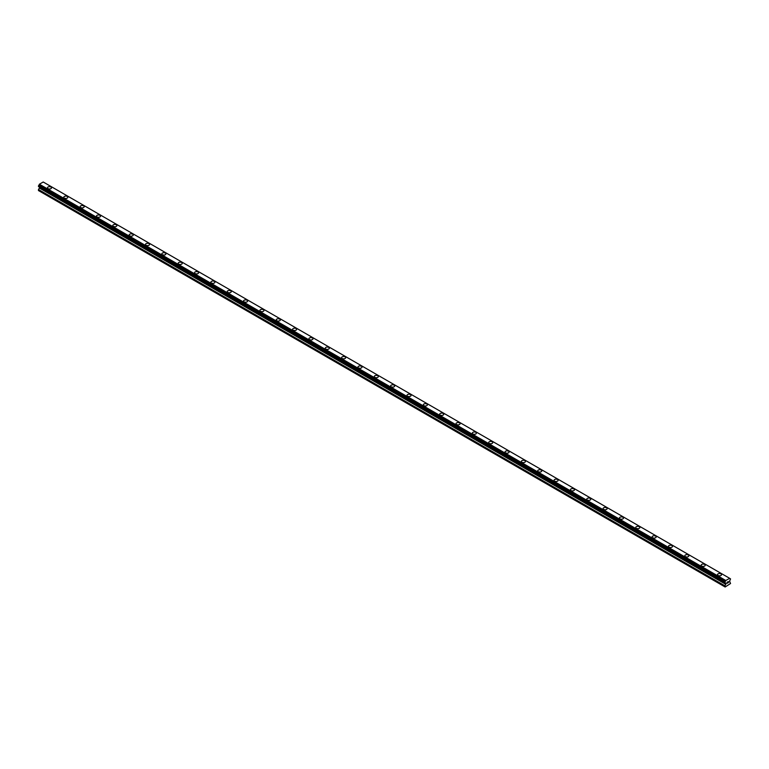 <?xml version="1.0" encoding="UTF-8"?>
<svg xmlns="http://www.w3.org/2000/svg" width="769" height="769" viewBox="0 0 769 769"><rect width="100%" height="100%" fill="white"/><g stroke="black" fill="none" stroke-linecap="round" stroke-linejoin="round"><path stroke-width="1.15" d="M47.457 187.828A2.019 1.163 180 0 1 48.707 186.752A2.019 1.163 180 0 1 50.908 187.002A2.019 1.163 180 0 1 51.504 187.828A2.019 1.163 180 0 1 50.254 188.905A2.019 1.163 180 0 1 48.053 188.655A2.019 1.163 180 0 1 47.457 187.828A2.019 1.163 180 0 1 48.707 186.752A2.019 1.163 180 0 1 50.908 187.002A2.019 1.163 180 0 1 51.504 187.828M63.798 197.258A2.019 1.163 180 0 1 65.048 196.182A2.019 1.163 180 0 1 67.249 196.431A2.019 1.163 180 0 1 67.845 197.268A2.019 1.163 180 0 1 66.595 198.344A2.019 1.163 180 0 1 64.394 198.085A2.019 1.163 180 0 1 63.798 197.258A2.019 1.163 180 0 1 65.048 196.182A2.019 1.163 180 0 1 67.249 196.441A2.019 1.163 180 0 1 67.845 197.258M80.139 206.698A2.019 1.163 180 0 1 81.389 205.621A2.019 1.163 180 0 1 83.6 205.871A2.019 1.163 180 0 1 84.186 206.698A2.019 1.163 180 0 1 82.937 207.774A2.019 1.163 180 0 1 80.735 207.524A2.019 1.163 180 0 1 80.139 206.698A2.019 1.163 180 0 1 81.389 205.621A2.019 1.163 180 0 1 83.6 205.871A2.019 1.163 180 0 1 84.186 206.698M96.49 216.127A2.019 1.163 180 0 1 97.73 215.051A2.019 1.163 180 0 1 99.941 215.31A2.019 1.163 180 0 1 100.528 216.137A2.019 1.163 180 0 1 99.278 217.214A2.019 1.163 180 0 1 97.077 216.954A2.019 1.163 180 0 1 96.49 216.127A2.019 1.163 180 0 1 97.73 215.051A2.019 1.163 180 0 1 99.941 215.31A2.019 1.163 180 0 1 100.528 216.127M112.832 225.567A2.019 1.163 180 0 1 114.081 224.49A2.019 1.163 180 0 1 116.282 224.74A2.019 1.163 180 0 1 116.869 225.567A2.019 1.163 180 0 1 115.629 226.644A2.019 1.163 180 0 1 113.418 226.394A2.019 1.163 180 0 1 112.832 225.567A2.019 1.163 180 0 1 114.081 224.49A2.019 1.163 180 0 1 116.282 224.74A2.019 1.163 180 0 1 116.869 225.567M129.173 235.006A2.019 1.163 180 0 1 130.422 233.92A2.019 1.163 180 0 1 132.624 234.18A2.019 1.163 180 0 1 133.22 235.006A2.019 1.163 180 0 1 131.97 236.083A2.019 1.163 180 0 1 129.759 235.823A2.019 1.163 180 0 1 129.173 235.006A2.019 1.163 180 0 1 130.422 233.93A2.019 1.163 180 0 1 132.624 234.18A2.019 1.163 180 0 1 133.22 235.006M145.514 244.436A2.019 1.163 180 0 1 146.764 243.36A2.019 1.163 180 0 1 148.965 243.61A2.019 1.163 180 0 1 149.561 244.436A2.019 1.163 180 0 1 148.311 245.513A2.019 1.163 180 0 1 146.11 245.263A2.019 1.163 180 0 1 145.514 244.436A2.019 1.163 180 0 1 146.764 243.36A2.019 1.163 180 0 1 148.965 243.61A2.019 1.163 180 0 1 149.561 244.436M161.855 253.876A2.019 1.163 180 0 1 163.105 252.79A2.019 1.163 180 0 1 165.306 253.049A2.019 1.163 180 0 1 165.902 253.876A2.019 1.163 180 0 1 164.653 254.952A2.019 1.163 180 0 1 162.451 254.702A2.019 1.163 180 0 1 161.855 253.876A2.019 1.163 180 0 1 163.105 252.799A2.019 1.163 180 0 1 165.306 253.049A2.019 1.163 180 0 1 165.902 253.876M178.197 263.306A2.019 1.163 180 0 1 179.446 262.229A2.019 1.163 180 0 1 181.647 262.479A2.019 1.163 180 0 1 182.243 263.306A2.019 1.163 180 0 1 180.994 264.382A2.019 1.163 180 0 1 178.793 264.132A2.019 1.163 180 0 1 178.197 263.306A2.019 1.163 180 0 1 179.446 262.229A2.019 1.163 180 0 1 181.647 262.489A2.019 1.163 180 0 1 182.243 263.306M194.538 272.745A2.019 1.163 180 0 1 195.787 271.668A2.019 1.163 180 0 1 197.989 271.918A2.019 1.163 180 0 1 198.585 272.745A2.019 1.163 180 0 1 197.335 273.822A2.019 1.163 180 0 1 195.134 273.572A2.019 1.163 180 0 1 194.538 272.745A2.019 1.163 180 0 1 195.787 271.668A2.019 1.163 180 0 1 197.989 271.918A2.019 1.163 180 0 1 198.585 272.745M210.879 282.175A2.019 1.163 180 0 1 212.129 281.098A2.019 1.163 180 0 1 214.34 281.348A2.019 1.163 180 0 1 214.926 282.185A2.019 1.163 180 0 1 213.676 283.261A2.019 1.163 180 0 1 211.475 283.002A2.019 1.163 180 0 1 210.879 282.175A2.019 1.163 180 0 1 212.129 281.098A2.019 1.163 180 0 1 214.34 281.358A2.019 1.163 180 0 1 214.926 282.175M227.22 291.614A2.019 1.163 180 0 1 228.47 290.538A2.019 1.163 180 0 1 230.681 290.788A2.019 1.163 180 0 1 231.267 291.614A2.019 1.163 180 0 1 230.018 292.691A2.019 1.163 180 0 1 227.816 292.441A2.019 1.163 180 0 1 227.22 291.614A2.019 1.163 180 0 1 228.47 290.538A2.019 1.163 180 0 1 230.681 290.788A2.019 1.163 180 0 1 231.267 291.614M243.571 301.044A2.019 1.163 180 0 1 244.811 299.968A2.019 1.163 180 0 1 247.022 300.227A2.019 1.163 180 0 1 247.608 301.054A2.019 1.163 180 0 1 246.368 302.13A2.019 1.163 180 0 1 244.157 301.871A2.019 1.163 180 0 1 243.571 301.044A2.019 1.163 180 0 1 244.811 299.968A2.019 1.163 180 0 1 247.022 300.227A2.019 1.163 180 0 1 247.608 301.044M259.912 310.484A2.019 1.163 180 0 1 261.162 309.407A2.019 1.163 180 0 1 263.363 309.657A2.019 1.163 180 0 1 263.95 310.484A2.019 1.163 180 0 1 262.71 311.56A2.019 1.163 180 0 1 260.499 311.31A2.019 1.163 180 0 1 259.912 310.484A2.019 1.163 180 0 1 261.162 309.407A2.019 1.163 180 0 1 263.363 309.657A2.019 1.163 180 0 1 263.95 310.484M276.254 319.923A2.019 1.163 180 0 1 277.503 318.837A2.019 1.163 180 0 1 279.705 319.097A2.019 1.163 180 0 1 280.301 319.923A2.019 1.163 180 0 1 279.051 321A2.019 1.163 180 0 1 276.84 320.74A2.019 1.163 180 0 1 276.254 319.923A2.019 1.163 180 0 1 277.503 318.847A2.019 1.163 180 0 1 279.705 319.097A2.019 1.163 180 0 1 280.301 319.923M292.595 329.353A2.019 1.163 180 0 1 293.845 328.276A2.019 1.163 180 0 1 296.046 328.526A2.019 1.163 180 0 1 296.642 329.353A2.019 1.163 180 0 1 295.392 330.43A2.019 1.163 180 0 1 293.191 330.18A2.019 1.163 180 0 1 292.595 329.353A2.019 1.163 180 0 1 293.845 328.276A2.019 1.163 180 0 1 296.046 328.526A2.019 1.163 180 0 1 296.642 329.353M308.936 338.793A2.019 1.163 180 0 1 310.186 337.706A2.019 1.163 180 0 1 312.387 337.966A2.019 1.163 180 0 1 312.983 338.793A2.019 1.163 180 0 1 311.733 339.869A2.019 1.163 180 0 1 309.532 339.619A2.019 1.163 180 0 1 308.936 338.793A2.019 1.163 180 0 1 310.186 337.716A2.019 1.163 180 0 1 312.387 337.966A2.019 1.163 180 0 1 312.983 338.793M325.277 348.222A2.019 1.163 180 0 1 326.527 347.146A2.019 1.163 180 0 1 328.728 347.396A2.019 1.163 180 0 1 329.324 348.222A2.019 1.163 180 0 1 328.075 349.299A2.019 1.163 180 0 1 325.873 349.049A2.019 1.163 180 0 1 325.277 348.222A2.019 1.163 180 0 1 326.527 347.146A2.019 1.163 180 0 1 328.728 347.405A2.019 1.163 180 0 1 329.324 348.222M341.619 357.662A2.019 1.163 180 0 1 342.868 356.585A2.019 1.163 180 0 1 345.07 356.835A2.019 1.163 180 0 1 345.666 357.662A2.019 1.163 180 0 1 344.416 358.738A2.019 1.163 180 0 1 342.215 358.489A2.019 1.163 180 0 1 341.619 357.662A2.019 1.163 180 0 1 342.868 356.585A2.019 1.163 180 0 1 345.07 356.835A2.019 1.163 180 0 1 345.666 357.662M357.96 367.092A2.019 1.163 180 0 1 359.21 366.015A2.019 1.163 180 0 1 361.42 366.265A2.019 1.163 180 0 1 362.007 367.101A2.019 1.163 180 0 1 360.757 368.168A2.019 1.163 180 0 1 358.556 367.918A2.019 1.163 180 0 1 357.96 367.092A2.019 1.163 180 0 1 359.21 366.015A2.019 1.163 180 0 1 361.42 366.275A2.019 1.163 180 0 1 362.007 367.092M374.311 376.531A2.019 1.163 180 0 1 375.551 375.455A2.019 1.163 180 0 1 377.762 375.705A2.019 1.163 180 0 1 378.348 376.531A2.019 1.163 180 0 1 377.098 377.608A2.019 1.163 180 0 1 374.897 377.358A2.019 1.163 180 0 1 374.311 376.531A2.019 1.163 180 0 1 375.551 375.455A2.019 1.163 180 0 1 377.762 375.705A2.019 1.163 180 0 1 378.348 376.531M390.652 385.971A2.019 1.163 180 0 1 391.902 384.885A2.019 1.163 180 0 1 394.103 385.144A2.019 1.163 180 0 1 394.689 385.971M394.103 385.144A2.019 1.163 180 0 1 394.689 385.961A2.019 1.163 180 0 1 393.449 387.047A2.019 1.163 180 0 1 391.238 386.788A2.019 1.163 180 0 1 390.652 385.961A2.019 1.163 180 0 1 391.902 384.885A2.019 1.163 180 0 1 394.103 385.144M406.993 395.401A2.019 1.163 180 0 1 408.243 394.324A2.019 1.163 180 0 1 410.444 394.574A2.019 1.163 180 0 1 411.04 395.401A2.019 1.163 180 0 1 409.79 396.477A2.019 1.163 180 0 1 407.58 396.227A2.019 1.163 180 0 1 406.993 395.401A2.019 1.163 180 0 1 408.243 394.324A2.019 1.163 180 0 1 410.444 394.574A2.019 1.163 180 0 1 411.04 395.401M423.334 404.83A2.019 1.163 180 0 1 424.584 403.754A2.019 1.163 180 0 1 426.785 404.013A2.019 1.163 180 0 1 427.381 404.84A2.019 1.163 180 0 1 426.132 405.917A2.019 1.163 180 0 1 423.93 405.657A2.019 1.163 180 0 1 423.334 404.83A2.019 1.163 180 0 1 424.584 403.763A2.019 1.163 180 0 1 426.785 404.013A2.019 1.163 180 0 1 427.381 404.83M439.676 414.27A2.019 1.163 180 0 1 440.925 413.193A2.019 1.163 180 0 1 443.127 413.443A2.019 1.163 180 0 1 443.723 414.27A2.019 1.163 180 0 1 442.473 415.347A2.019 1.163 180 0 1 440.272 415.097A2.019 1.163 180 0 1 439.676 414.27A2.019 1.163 180 0 1 440.925 413.193A2.019 1.163 180 0 1 443.127 413.443A2.019 1.163 180 0 1 443.723 414.27M456.017 423.709A2.019 1.163 180 0 1 457.267 422.623A2.019 1.163 180 0 1 459.468 422.883A2.019 1.163 180 0 1 460.064 423.709A2.019 1.163 180 0 1 458.814 424.786A2.019 1.163 180 0 1 456.613 424.526A2.019 1.163 180 0 1 456.017 423.709A2.019 1.163 180 0 1 457.267 422.633A2.019 1.163 180 0 1 459.468 422.883A2.019 1.163 180 0 1 460.064 423.709M472.358 433.139A2.019 1.163 180 0 1 473.608 432.063A2.019 1.163 180 0 1 475.809 432.313A2.019 1.163 180 0 1 476.405 433.139A2.019 1.163 180 0 1 475.155 434.216A2.019 1.163 180 0 1 472.954 433.966A2.019 1.163 180 0 1 472.358 433.139A2.019 1.163 180 0 1 473.608 432.063A2.019 1.163 180 0 1 475.809 432.322A2.019 1.163 180 0 1 476.405 433.139M488.7 442.579A2.019 1.163 180 0 1 489.949 441.502A2.019 1.163 180 0 1 492.16 441.752A2.019 1.163 180 0 1 492.746 442.579A2.019 1.163 180 0 1 491.497 443.655A2.019 1.163 180 0 1 489.295 443.405A2.019 1.163 180 0 1 488.7 442.579A2.019 1.163 180 0 1 489.949 441.502A2.019 1.163 180 0 1 492.16 441.752A2.019 1.163 180 0 1 492.746 442.579M508.501 451.192A2.019 1.163 180 0 1 509.088 452.018A2.019 1.163 180 0 1 507.838 453.085A2.019 1.163 180 0 1 505.637 452.835A2.019 1.163 180 0 1 505.05 452.009A2.019 1.163 180 0 1 506.29 450.932A2.019 1.163 180 0 1 508.501 451.192M505.05 452.009A2.019 1.163 180 0 1 506.29 450.932A2.019 1.163 180 0 1 508.501 451.182A2.019 1.163 180 0 1 509.088 452.009M521.392 461.448A2.019 1.163 180 0 1 522.632 460.371A2.019 1.163 180 0 1 524.842 460.621A2.019 1.163 180 0 1 525.429 461.448A2.019 1.163 180 0 1 524.189 462.525A2.019 1.163 180 0 1 521.978 462.275A2.019 1.163 180 0 1 521.392 461.448A2.019 1.163 180 0 1 522.632 460.371A2.019 1.163 180 0 1 524.842 460.621A2.019 1.163 180 0 1 525.429 461.448M537.733 470.878A2.019 1.163 180 0 1 538.982 469.801A2.019 1.163 180 0 1 541.184 470.051A2.019 1.163 180 0 1 541.78 470.888A2.019 1.163 180 0 1 540.53 471.964A2.019 1.163 180 0 1 538.319 471.705A2.019 1.163 180 0 1 537.733 470.878A2.019 1.163 180 0 1 538.982 469.801A2.019 1.163 180 0 1 541.184 470.061A2.019 1.163 180 0 1 541.78 470.878M554.074 480.317A2.019 1.163 180 0 1 555.324 479.241A2.019 1.163 180 0 1 557.525 479.491A2.019 1.163 180 0 1 558.121 480.317A2.019 1.163 180 0 1 556.871 481.394A2.019 1.163 180 0 1 554.66 481.144A2.019 1.163 180 0 1 554.074 480.317A2.019 1.163 180 0 1 555.324 479.241A2.019 1.163 180 0 1 557.525 479.491A2.019 1.163 180 0 1 558.121 480.317M570.415 489.747A2.019 1.163 180 0 1 571.665 488.671A2.019 1.163 180 0 1 573.866 488.93A2.019 1.163 180 0 1 574.462 489.757A2.019 1.163 180 0 1 573.213 490.833A2.019 1.163 180 0 1 571.011 490.574A2.019 1.163 180 0 1 570.415 489.747A2.019 1.163 180 0 1 571.665 488.68A2.019 1.163 180 0 1 573.866 488.93A2.019 1.163 180 0 1 574.462 489.747M586.757 499.187A2.019 1.163 180 0 1 588.006 498.11A2.019 1.163 180 0 1 590.207 498.36A2.019 1.163 180 0 1 590.803 499.187A2.019 1.163 180 0 1 589.554 500.263A2.019 1.163 180 0 1 587.353 500.013A2.019 1.163 180 0 1 586.757 499.187A2.019 1.163 180 0 1 588.006 498.11A2.019 1.163 180 0 1 590.207 498.36A2.019 1.163 180 0 1 590.803 499.187M603.098 508.626A2.019 1.163 180 0 1 604.347 507.54A2.019 1.163 180 0 1 606.549 507.8A2.019 1.163 180 0 1 607.145 508.626A2.019 1.163 180 0 1 605.895 509.703A2.019 1.163 180 0 1 603.694 509.443A2.019 1.163 180 0 1 603.098 508.626A2.019 1.163 180 0 1 604.347 507.55A2.019 1.163 180 0 1 606.549 507.8A2.019 1.163 180 0 1 607.145 508.626M619.439 518.056A2.019 1.163 180 0 1 620.689 516.979A2.019 1.163 180 0 1 622.89 517.229A2.019 1.163 180 0 1 623.486 518.056A2.019 1.163 180 0 1 622.236 519.133A2.019 1.163 180 0 1 620.035 518.883A2.019 1.163 180 0 1 619.439 518.056A2.019 1.163 180 0 1 620.689 516.979A2.019 1.163 180 0 1 622.89 517.239A2.019 1.163 180 0 1 623.486 518.056M635.78 527.496A2.019 1.163 180 0 1 637.03 526.409A2.019 1.163 180 0 1 639.241 526.669A2.019 1.163 180 0 1 639.827 527.496A2.019 1.163 180 0 1 638.578 528.572A2.019 1.163 180 0 1 636.376 528.322A2.019 1.163 180 0 1 635.78 527.496A2.019 1.163 180 0 1 637.03 526.419A2.019 1.163 180 0 1 639.241 526.669A2.019 1.163 180 0 1 639.827 527.496M652.131 536.935A2.019 1.163 180 0 1 653.371 535.849A2.019 1.163 180 0 1 655.582 536.108A2.019 1.163 180 0 1 656.168 536.935M655.582 536.099A2.019 1.163 180 0 1 656.168 536.925A2.019 1.163 180 0 1 654.919 538.002A2.019 1.163 180 0 1 652.718 537.752A2.019 1.163 180 0 1 652.131 536.925A2.019 1.163 180 0 1 653.371 535.849A2.019 1.163 180 0 1 655.582 536.099M668.472 546.365A2.019 1.163 180 0 1 669.722 545.288A2.019 1.163 180 0 1 671.923 545.538A2.019 1.163 180 0 1 672.51 546.365A2.019 1.163 180 0 1 671.27 547.441A2.019 1.163 180 0 1 669.059 547.192A2.019 1.163 180 0 1 668.472 546.365A2.019 1.163 180 0 1 669.722 545.288A2.019 1.163 180 0 1 671.923 545.538A2.019 1.163 180 0 1 672.51 546.365M684.814 555.795A2.019 1.163 180 0 1 686.063 554.718A2.019 1.163 180 0 1 688.265 554.968A2.019 1.163 180 0 1 688.861 555.804A2.019 1.163 180 0 1 687.611 556.881A2.019 1.163 180 0 1 685.4 556.621A2.019 1.163 180 0 1 684.814 555.795A2.019 1.163 180 0 1 686.063 554.718A2.019 1.163 180 0 1 688.265 554.978A2.019 1.163 180 0 1 688.861 555.795M701.155 565.234A2.019 1.163 180 0 1 702.405 564.158A2.019 1.163 180 0 1 704.606 564.408A2.019 1.163 180 0 1 705.202 565.234A2.019 1.163 180 0 1 703.952 566.311A2.019 1.163 180 0 1 701.751 566.061A2.019 1.163 180 0 1 701.155 565.234A2.019 1.163 180 0 1 702.405 564.158A2.019 1.163 180 0 1 704.606 564.408A2.019 1.163 180 0 1 705.202 565.234M717.496 574.664A2.019 1.163 180 0 1 718.746 573.587A2.019 1.163 180 0 1 720.947 573.847A2.019 1.163 180 0 1 721.543 574.674A2.019 1.163 180 0 1 720.293 575.75A2.019 1.163 180 0 1 718.092 575.491A2.019 1.163 180 0 1 717.496 574.664A2.019 1.163 180 0 1 718.746 573.597A2.019 1.163 180 0 1 720.947 573.847A2.019 1.163 180 0 1 721.543 574.664M726.984 582.344L727.512 582.037L726.984 582.344M726.907 583.508L727.512 581.95M727.926 582.018L728.483 581.508M728.339 582.171L728.012 582.787L728.339 582.171M728.012 582.787L728.589 582.46L728.012 582.787M727.868 582.95L728.464 581.643M725.157 582.921L725.648 583.2L724.831 582.239L725.782 580.489L729.694 578.336L730.55 578.932L729.589 581.191L730.55 583.517L725.138 586.997L724.831 585.968L725.744 584.305L39.363 188.03L38.45 189.683L38.45 190.539L724.831 586.814M725.744 584.305L725.648 583.2M39.402 187.04L39.363 188.03M38.71 186.646L725.09 582.921L38.71 186.646M729.598 578.288L43.218 182.003L39.402 184.214L38.488 186.511L724.869 582.787M730.29 578.721L729.733 578.403L730.29 578.721M725.782 580.489L39.402 184.214M725.648 580.797L39.267 184.522M725.667 583.229L725.138 582.921M725.705 583.258L725.129 582.931M730.223 578.73L729.733 578.442M725.686 580.653L39.306 184.377M725.157 581.652L38.777 185.367M725.09 581.729L38.71 185.454M724.869 582.114L38.488 185.838M724.831 582.239L38.45 185.954M724.831 582.71L38.45 186.434M725.792 583.383L39.411 187.107M725.792 584.142L39.411 187.867M724.879 585.805L38.498 189.53M724.831 585.968L38.45 189.683"/></g></svg>
